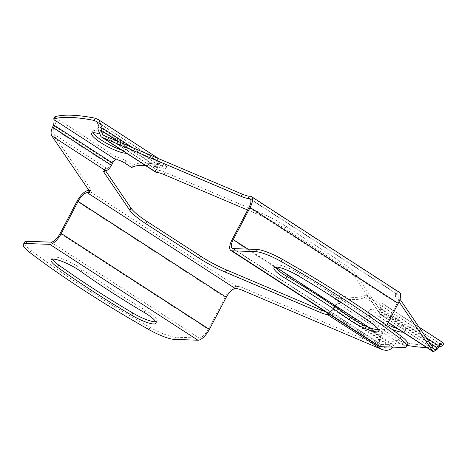 <?xml version="1.0" encoding="UTF-8"?>
<svg xmlns="http://www.w3.org/2000/svg" width="467" height="467" viewBox="0 0 467 467"><rect width="100%" height="100%" fill="white"/><g stroke="black" fill="none" stroke-linecap="round" stroke-linejoin="round"><path stroke-width="0.35" stroke-dasharray="2.33 1.75" d="M97.912 133.439A20.443 4.279 27.7 0 1 118.857 143.299A20.443 4.279 27.7 0 1 127.905 152.481A20.443 4.279 27.7 0 1 126.434 153.188M121.262 149.837A20.443 4.279 -152.3 0 0 129.067 150.269A20.443 4.279 -152.3 0 0 120.019 141.087A20.443 4.279 -152.3 0 0 92.869 131.262A20.443 4.279 -152.3 0 0 93.073 132.786M397.773 328.791A20.443 4.279 -152.3 0 0 405.578 329.223A20.443 4.279 -152.3 0 0 396.53 320.041A20.443 4.279 -152.3 0 0 369.379 310.216A20.443 4.279 -152.3 0 0 378.428 319.405A20.443 4.279 -152.3 0 0 387.201 324.39M391.831 329.253A20.443 4.279 27.7 0 1 377.266 321.617A20.443 4.279 27.7 0 1 368.218 312.429A20.443 4.279 27.7 0 1 395.368 322.253A20.443 4.279 27.7 0 1 404.416 331.436A20.443 4.279 27.7 0 1 402.945 332.142M155.709 321.751A20.443 4.279 -152.3 0 0 157.081 321.057A20.443 4.279 -152.3 0 0 145.149 310.094A235.105 49.228 27.7 0 1 82.046 269.249A20.443 4.279 -152.3 0 0 79.437 267.48A20.443 4.279 -152.3 0 0 52.286 257.656A20.443 4.279 -152.3 0 0 52.491 259.179M89.028 190.53L89.419 190.542A12.778 2.674 -152.3 0 0 90.861 190.092A12.778 2.674 -152.3 0 0 90.528 188.814L52.905 133.585L106.855 168.505A3.835 1.494 -57.1 0 0 110.3 165.248L53.384 128.413L54.546 126.201C56.163 122.669 56.425 119.791 55.34 117.573L54.797 116.773M53.384 128.413L52.905 133.585M105.133 170.694L106.295 168.482L106.855 168.505M119.12 141.88L157.823 166.929L158.984 164.717A6.386 2.493 -57.1 0 0 159.626 159.253A6.386 2.493 -57.1 0 0 159.06 159.084L157.928 159.043A6.386 1.337 -152.3 0 0 157.21 159.27A6.386 1.337 -152.3 0 0 160.035 162.137L166.83 166.532A134.163 28.09 -152.3 0 0 132.879 165.336L126.09 160.94A6.386 1.337 -152.3 0 0 118.326 157.642L117.194 157.601A6.386 2.493 -57.1 0 0 111.461 163.036L110.3 165.248M106.295 168.482A12.778 2.674 -152.3 0 0 104.859 168.937A12.778 2.674 -152.3 0 0 105.186 170.216L104.935 170.694M105.524 170.712L105.186 170.216M325.441 311.682A12.778 2.674 -152.3 0 0 328.494 312.289L327.951 313.31M329.054 312.306L383.004 347.226C385.923 348.207 388.059 347.757 389.408 345.884L332.492 309.049A3.835 1.494 122.9 0 1 329.054 312.306L328.494 312.289M329.212 314.128A6.386 2.493 -57.1 0 0 333.625 309.09L334.786 306.877A3.835 1.494 122.9 0 1 338.225 303.62L400.079 343.648L402.081 344.5L403.243 342.288L401.241 341.435C396.372 339.801 392.811 340.542 390.57 343.671L389.408 345.884M247.633 210.01L259.057 214.861A38.335 8.027 27.7 0 1 284.975 228.591L338.715 263.37A38.335 8.027 27.7 0 1 354.692 276.756L380.482 314.612A12.778 2.674 27.7 0 1 380.809 315.89A12.778 2.674 27.7 0 1 379.373 316.34L378.813 316.322A6.386 2.493 122.9 0 1 378.247 316.153A6.386 2.493 122.9 0 1 378.889 310.689L380.05 308.477A3.835 1.494 -57.1 0 0 380.436 305.202A3.835 1.494 -57.1 0 0 380.091 305.097L378.959 305.062A6.386 1.337 27.7 0 1 371.195 301.764L364.406 297.368A134.163 28.09 27.7 0 1 330.455 296.166L337.25 300.561A6.386 1.337 27.7 0 1 340.075 303.433A6.386 1.337 27.7 0 1 339.357 303.661L338.225 303.62M332.492 309.049L333.654 306.837A6.386 2.493 122.9 0 1 339.386 301.408L340.519 301.448A6.386 1.337 -152.3 0 0 341.237 301.221A6.386 1.337 -152.3 0 0 338.412 298.349L331.617 293.953A134.163 28.09 -152.3 0 0 365.568 295.156L364.406 297.368M400.079 343.648C397.154 342.667 395.024 343.111 393.675 344.99L334.786 306.877M392.56 347.109L393.675 344.99M383.004 347.226L244.445 288.425A12.778 2.674 -152.3 0 0 237.551 286.411L236.576 286.376A12.778 4.991 -57.1 0 0 225.106 297.24L208.264 329.323L60.138 233.453M132.879 165.336L131.717 167.548M330.455 296.166L331.617 293.953M50.961 242.139L199.094 338.009A10.221 3.993 -57.1 0 0 208.264 329.323M199.094 338.009L175.516 337.174A25.557 5.353 27.7 0 1 150.018 327.355A293.883 61.533 27.7 0 1 31.044 250.359A25.557 5.353 27.7 0 1 24.512 242.21M145.29 165.388A134.163 28.09 27.7 0 1 165.668 168.745L158.873 164.349A6.386 1.337 27.7 0 1 156.048 161.483A6.386 1.337 27.7 0 1 156.766 161.255L157.899 161.296A3.835 1.494 122.9 0 1 158.237 161.395A3.835 1.494 122.9 0 1 157.852 164.676L156.69 166.888A6.386 2.493 -57.1 0 0 156.048 172.352M402.081 344.5A229.998 48.154 -152.3 0 0 407.177 345.434M426.721 347.53A229.998 48.154 -152.3 0 0 438.834 346.783M157.823 166.929A3.835 1.494 -57.1 0 0 157.437 170.204A3.835 1.494 -57.1 0 0 157.776 170.309L103.826 135.389M433.925 349.024L379.975 314.11L380.535 314.128A12.778 2.674 -152.3 0 0 381.971 313.678A12.778 2.674 -152.3 0 0 381.644 312.4L355.854 274.543A38.335 8.027 -152.3 0 0 339.877 261.158L286.137 226.378A38.335 8.027 -152.3 0 0 260.218 212.648L165.23 172.341A12.778 2.674 -152.3 0 0 158.342 170.327L157.776 170.309M166.83 166.532L165.668 168.745M365.568 295.156L372.357 299.551A6.386 1.337 -152.3 0 0 380.12 302.849L381.253 302.885A6.386 2.493 122.9 0 1 381.819 303.054A6.386 2.493 122.9 0 1 381.177 308.518L380.015 310.73L429.774 342.93M379.975 314.11A3.835 1.494 122.9 0 1 379.63 314.011A3.835 1.494 122.9 0 1 380.015 310.73M403.243 342.288A229.998 48.154 -152.3 0 0 443.65 343.718M399.034 301.729L395.14 296.014A12.778 2.674 27.7 0 1 394.813 294.735A12.778 2.674 27.7 0 1 396.249 294.28L397.224 294.315A10.221 3.993 122.9 0 1 398.135 294.584A10.221 3.993 122.9 0 1 397.108 303.328L380.261 335.405A12.778 4.991 -57.1 0 0 378.976 346.333M399.524 292.441A12.778 4.991 -57.1 0 0 398.386 292.103L397.411 292.068A12.778 2.674 -152.3 0 0 395.975 292.523A12.778 2.674 -152.3 0 0 396.302 293.801L399.997 299.224M368.918 327.373L381.393 335.446L386.635 325.464M381.393 335.446A10.221 3.993 -57.1 0 0 380.366 344.191A10.221 3.993 -57.1 0 0 381.276 344.459L233.144 248.59M407.726 344.389A25.557 5.353 27.7 0 1 404.848 345.294L381.276 344.459M378.585 329.638A20.443 4.279 -152.3 0 0 379.951 328.943A20.443 4.279 -152.3 0 0 373.512 321.529A275.991 57.785 -152.3 0 0 299.429 273.586A20.443 4.279 -152.3 0 0 275.156 265.542A20.443 4.279 -152.3 0 0 275.367 267.066M80.884 271.461L82.046 269.249M89.419 190.542L89.255 190.863M90.528 188.814L89.366 191.026M118.326 157.642L117.164 159.854M339.357 303.661L340.519 301.448M392.362 347.104L333.625 309.09M244.445 288.425L243.284 290.637M236.39 288.624L237.551 286.411M236.576 286.376L88.444 190.507M124.928 163.152L126.09 160.94M338.412 298.349L337.25 300.561M225.106 297.24L76.979 201.37M175.516 337.174L174.354 339.386M333.654 306.837L390.57 343.671M54.546 126.201L111.461 163.036M157.899 161.296L97.93 122.488M441.204 344.652L380.091 305.097M339.386 301.408L401.241 341.435M55.34 117.573L117.194 157.601M157.928 159.043L156.766 161.255M157.181 172.539L158.342 170.327M160.035 162.137L158.873 164.349M98.963 126.563L157.852 164.676M372.357 299.551L371.195 301.764M380.12 302.849L378.959 305.062M380.535 314.128L379.373 316.34M380.05 308.477L438.939 346.59M145.149 310.094L143.988 312.306M31.044 250.359L29.882 252.571M150.018 327.355L148.856 329.568M381.253 302.885L443.107 342.918M97.206 119.056L159.06 159.084M165.23 172.341L164.069 174.553M156.69 166.888L97.801 128.775M380.482 314.612L381.644 312.4M437.777 348.802L378.889 310.689M381.177 308.518L426.161 337.629M132.424 147.525L158.984 164.717M388.235 322.423L378.813 316.322M397.224 294.315L250.621 199.432M248.975 207.459L397.108 303.328M397.411 292.068L396.249 294.28M396.302 293.801L395.14 296.014M355.854 274.543L354.692 276.756M339.877 261.158L338.715 263.37M286.137 226.378L284.975 228.591M260.218 212.648L259.057 214.861M250.259 196.233L398.386 292.103M380.261 335.405L232.134 239.542M403.686 347.506L404.848 345.294M248 249.115L275.688 267.036M372.351 323.742L373.512 321.529M299.429 273.586L298.267 275.799M92.869 131.262L91.707 133.474M368.218 312.429L369.379 310.216M90.861 190.092L89.699 192.305M103.697 171.15L104.859 168.937M340.075 303.433L341.237 301.221M129.067 150.269L127.905 152.481M157.21 159.27L156.048 161.483M97.06 121.805L158.237 161.395M404.416 331.436L405.578 329.223M380.436 305.202L441.613 344.792M51.125 259.868L52.286 257.656M157.081 321.057L155.92 323.269M381.971 313.678L380.809 315.89M418.998 327.116L381.819 303.054M159.626 159.253L158.803 158.722M388.153 322.569L378.247 316.153M379.63 314.011L434.257 349.363M102.81 134.852L157.437 170.204M250.003 198.714L398.135 294.584M395.975 292.523L394.813 294.735M232.239 248.321L380.366 344.191M275.156 265.542L273.995 267.754M378.79 331.156L379.951 328.943"/><path stroke-width="0.7" d="M126.434 153.188A20.443 4.279 27.7 0 1 100.755 142.657A20.443 4.279 27.7 0 1 91.707 133.474A20.443 4.279 27.7 0 1 97.912 133.439M93.073 132.786A20.443 4.279 -152.3 0 0 101.917 140.444A20.443 4.279 -152.3 0 0 121.262 149.837M78.275 269.692A20.443 4.279 27.7 0 1 80.884 271.461A235.105 49.228 -152.3 0 0 143.988 312.306A20.443 4.279 27.7 0 1 155.92 323.269A20.443 4.279 27.7 0 1 131.647 315.225A275.991 57.785 27.7 0 1 57.564 267.282A20.443 4.279 27.7 0 1 51.125 259.868A20.443 4.279 27.7 0 1 78.275 269.692M285.927 278.717A20.443 4.279 27.7 0 1 283.043 276.937A20.443 4.279 27.7 0 1 273.995 267.754A20.443 4.279 27.7 0 1 298.267 275.799A275.991 57.785 27.7 0 1 372.351 323.742A20.443 4.279 27.7 0 1 378.79 331.156A20.443 4.279 27.7 0 1 367.5 329.486A20.443 4.279 27.7 0 1 349.03 319.562A235.105 49.228 -152.3 0 0 285.927 278.717L287.088 276.505A235.105 49.228 27.7 0 1 350.192 317.35A20.443 4.279 -152.3 0 0 378.585 329.638M275.367 267.066A20.443 4.279 -152.3 0 0 284.205 274.724A20.443 4.279 -152.3 0 0 287.088 276.505M230.85 250.464L378.976 346.333A12.778 4.991 -57.1 0 0 380.115 346.672L403.686 347.506A25.557 5.353 -152.3 0 0 406.564 346.602A25.557 5.353 -152.3 0 0 400.032 338.458A293.883 61.533 -152.3 0 0 345.084 300.118A293.883 61.533 -152.3 0 0 281.058 261.456A25.557 5.353 -152.3 0 0 255.56 251.637L231.982 250.802A12.778 4.991 122.9 0 1 230.85 250.464A12.778 4.991 122.9 0 1 232.134 239.542L248.975 207.459A10.221 3.993 -57.1 0 0 250.003 198.714A10.221 3.993 -57.1 0 0 249.098 198.446L248.117 198.411A12.778 2.674 27.7 0 1 241.223 196.403L102.664 137.602L100.977 136.708L97.801 128.775L98.963 126.563L97.06 121.805L94.042 120.416A229.998 48.154 -152.3 0 0 53.635 118.986L54.178 119.785L116.032 159.813L117.164 159.854A6.386 1.337 27.7 0 1 124.928 163.152L131.717 167.548A134.163 28.09 27.7 0 1 145.29 165.388M94.042 120.416L95.204 118.204L98.899 119.949L102.069 127.882L100.907 130.095L102.81 134.852L103.826 135.389L242.385 194.19A12.778 2.674 -152.3 0 0 249.279 196.198L250.259 196.233A12.778 4.991 122.9 0 1 251.392 196.572A12.778 4.991 122.9 0 1 250.108 207.5L233.267 239.577A10.221 3.993 122.9 0 0 232.239 248.321A10.221 3.993 122.9 0 0 233.144 248.59L256.722 249.425A25.557 5.353 27.7 0 1 282.22 259.243A293.883 61.533 27.7 0 1 346.245 297.905A293.883 61.533 27.7 0 1 401.194 336.246A25.557 5.353 27.7 0 1 407.726 344.389L406.564 346.602M116.032 159.813A3.835 1.494 -57.1 0 0 112.588 163.071L53.699 124.963L52.543 127.176C50.921 130.707 50.658 133.58 51.744 135.798L89.366 191.026A12.778 2.674 27.7 0 1 89.699 192.305A12.778 2.674 27.7 0 1 88.257 192.754L87.282 192.719A10.221 3.993 -57.1 0 0 78.112 201.411L61.265 233.494A12.778 4.991 122.9 0 1 49.8 244.352L26.228 243.523A25.557 5.353 -152.3 0 0 23.35 244.422A25.557 5.353 -152.3 0 0 29.882 252.571A293.883 61.533 -152.3 0 0 148.856 329.568A25.557 5.353 -152.3 0 0 174.354 339.386L197.932 340.221A12.778 4.991 -57.1 0 0 209.397 329.363L226.238 297.281A10.221 3.993 122.9 0 1 235.415 288.588L236.39 288.624A12.778 2.674 27.7 0 1 243.284 290.637L381.843 349.439C386.711 351.073 390.266 350.326 392.513 347.203L392.56 347.109M381.843 349.439L327.332 314.501A12.778 2.674 27.7 0 1 320.438 312.487L225.45 272.179A38.335 8.027 27.7 0 1 199.532 258.444L145.792 223.67A38.335 8.027 27.7 0 1 129.814 210.284L104.024 172.428A12.778 2.674 27.7 0 1 103.697 171.15A12.778 2.674 27.7 0 1 105.133 170.694L105.694 170.718A6.386 2.493 -57.1 0 0 111.432 165.283L52.543 127.176M53.699 124.963L54.178 119.785M95.204 118.204A229.998 48.154 -152.3 0 0 54.797 116.773L53.635 118.986M112.588 163.071L111.432 165.283M129.814 210.284L130.976 208.072L105.524 170.712M130.976 208.072A38.335 8.027 -152.3 0 0 146.953 221.457L145.792 223.67M199.532 258.444L200.693 256.231L146.953 221.457M200.693 256.231A38.335 8.027 -152.3 0 0 226.612 269.967L225.45 272.179M320.438 312.487L321.6 310.275L226.612 269.967M321.6 310.275A12.778 2.674 -152.3 0 0 325.441 311.682M327.892 314.519A6.386 2.493 -57.1 0 0 329.212 314.128M23.35 244.422L24.512 242.21A25.557 5.353 27.7 0 1 27.39 241.311L50.961 242.139A10.221 3.993 122.9 0 0 60.138 233.453L76.979 201.37A12.778 4.991 122.9 0 1 88.444 190.507L89.028 190.53M402.945 332.142A20.443 4.279 27.7 0 1 391.831 329.253M407.177 345.434A229.998 48.154 -152.3 0 0 426.721 347.53M438.834 346.783A229.998 48.154 -152.3 0 0 442.488 345.93L441.613 344.792M52.491 259.179A20.443 4.279 -152.3 0 0 58.725 265.069A275.991 57.785 -152.3 0 0 132.809 313.013A20.443 4.279 -152.3 0 0 155.709 321.751M100.977 136.708L156.048 172.352A6.386 2.493 -57.1 0 0 156.614 172.521L157.181 172.539A12.778 2.674 27.7 0 1 164.069 174.553L247.633 210.01M387.201 324.39A20.443 4.279 -152.3 0 0 397.773 328.791M441.204 344.652L441.945 345.131C441.07 344.22 440.066 344.71 438.939 346.59L437.777 348.802L433.318 351.797L432.763 351.237L399.034 301.729M429.774 342.93L436.931 347.565L438.093 345.352L442.553 342.358L443.65 343.718L442.488 345.93M436.931 347.565C435.799 349.45 434.8 349.935 433.925 349.024L434.257 349.363M399.997 299.224L433.925 349.024M386.635 325.464L398.234 303.369A12.778 4.991 -57.1 0 0 399.524 292.441L251.392 196.572M281.058 261.456L282.22 259.243M87.282 192.719L235.415 288.588M105.694 170.718L51.744 135.798M89.255 190.863L88.257 192.754M104.935 170.694L104.024 172.428M327.951 313.31L327.332 314.501M226.238 297.281L78.112 201.411M61.265 233.494L209.397 329.363M49.8 244.352L197.932 340.221M26.228 243.523L27.39 241.311M97.93 122.488L96.044 121.268M57.564 267.282L58.725 265.069M132.809 313.013L131.647 315.225M426.161 337.629L438.093 345.352M102.069 127.882L132.424 147.525M156.614 172.521L102.664 137.602M432.763 351.237L388.235 322.423M100.907 130.095L119.12 141.88M250.621 199.432L249.098 198.446M242.385 194.19L241.223 196.403M248.117 198.411L249.279 196.198M250.108 207.5L398.234 303.369M256.722 249.425L255.56 251.637M380.115 346.672L231.982 250.802M233.267 239.577L248 249.115M275.688 267.036L368.918 327.373M349.03 319.562L350.192 317.35M400.032 338.458L401.194 336.246M442.553 342.358L418.998 327.116M158.803 158.722L98.899 119.949M433.318 351.797L388.153 322.569"/></g></svg>
